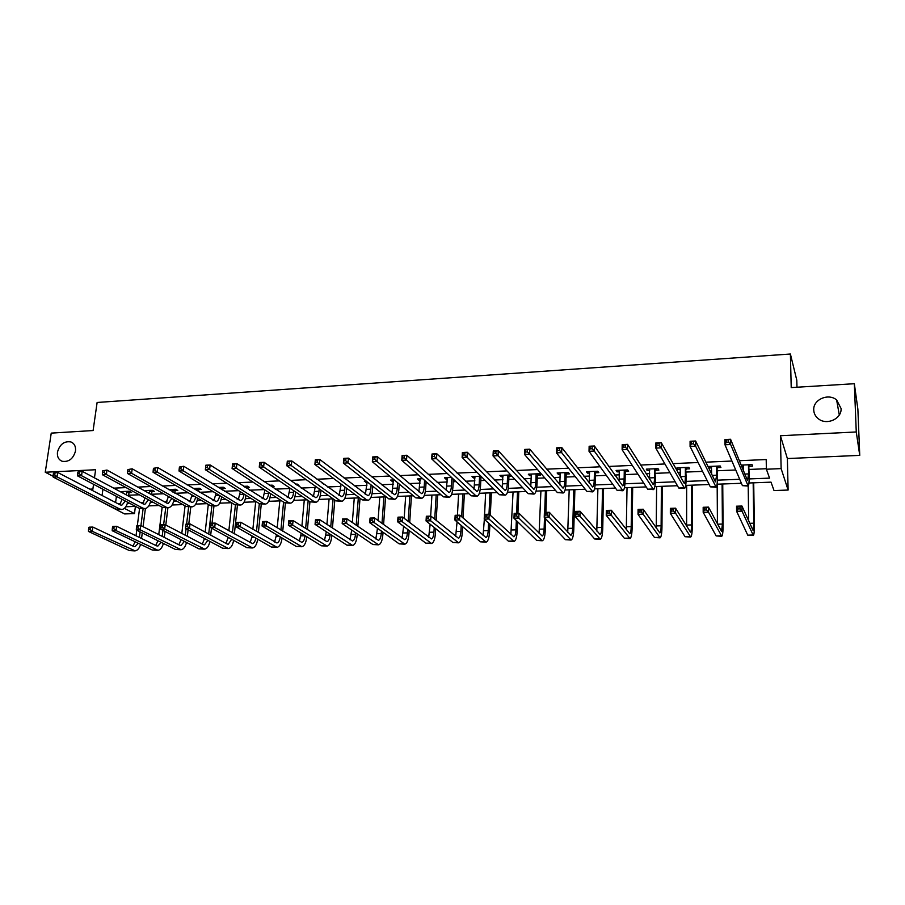 <?xml version="1.0" encoding="UTF-8"?>
<svg xmlns="http://www.w3.org/2000/svg" width="905" height="905" viewBox="0 0 905 905"><rect width="100%" height="100%" fill="white"/><g stroke="black" fill="none" stroke-linecap="round" stroke-linejoin="round"><path stroke-width="1.36" d="M75.488 451.063C73.226 458.869 68.757 462.263 62.072 461.256C58.531 459.706 57.004 456.64 57.479 452.07C59.775 444.253 64.278 440.882 70.963 441.957C74.436 443.518 75.941 446.55 75.488 451.063M841.062 408.483C841.955 418.755 826.706 425.678 818.437 418.823C815.484 416.504 813.912 413.574 813.742 410.01C812.905 399.648 828.392 392.804 836.627 399.942L841.062 408.483M135.422 506.393L134.483 513.588L124.619 513.938L92.48 497.139M89.855 489.153L92.887 489.017M796.977 387.238L796.796 380.224L790.393 354.013L97.118 402.476L93.102 430.542L51.246 433.11L45.25 472.24L53.169 476.29M790.393 354.013L791.219 387.589L854.331 383.709L857.872 409.128L859.75 455.373L856.266 431.968L780.404 435.735L781.128 468.609L788.108 490.046L774.035 490.555L771.015 482.15L748.955 482.999M780.404 435.735L787.373 458.552L859.75 455.373M787.373 458.552L788.108 490.046M854.331 383.709L856.266 431.968M749.17 478.915L769.567 478.123L766.377 469.22L766.207 459.536L739.374 460.713M731.907 461.03L705.877 462.172M698.128 462.512L672.947 463.62M664.926 463.971L640.57 465.046M632.278 465.408L608.726 466.437M600.173 466.81L577.401 467.817M568.6 468.202L546.575 469.163M537.536 469.559L516.257 470.498M506.992 470.905L486.415 471.799M476.935 472.218L457.059 473.089M447.353 473.519L428.156 474.356M418.246 474.797L399.705 475.611M389.591 476.053L371.684 476.833M361.389 477.286L344.104 478.044M333.628 478.507L316.942 479.231M306.286 479.707L290.2 480.408M279.374 480.883L263.853 481.562M252.857 482.048L237.891 482.704M226.748 483.191L212.324 483.824M201.023 484.322L187.12 484.933M175.672 485.431L162.289 486.019M150.705 486.528L137.82 487.094M126.1 487.603L113.702 488.146M128.68 495.227L139.291 494.786M151.588 494.266L163.59 493.768M175.027 493.293L188.24 492.75M199.53 492.275L213.241 491.709M224.395 491.245L238.626 490.657M249.622 490.193L264.384 489.582M275.222 489.13L289.951 488.519M301.207 488.055L315.234 487.467M327.565 486.958L340.88 486.404M354.341 485.849L366.898 485.318M381.514 484.718L393.302 484.232M409.105 483.564L420.09 483.112M426.029 482.863L427.364 482.806M437.115 482.41L447.285 481.98M453.201 481.731L456.018 481.618M465.566 481.222L474.899 480.838M480.793 480.589L485.125 480.408M494.469 480.023L502.92 479.673M508.802 479.424L514.707 479.186M523.825 478.802L531.371 478.485M537.231 478.247L544.753 477.931M553.645 477.569L560.263 477.286M566.1 477.048L575.297 476.664M583.94 476.302L589.596 476.064M595.422 475.826L606.327 475.374M614.733 475.023L619.393 474.831M625.197 474.593L637.878 474.062M646.034 473.722L649.654 473.575M655.435 473.338L669.96 472.727M677.845 472.399L680.402 472.297M686.16 472.059L702.574 471.381M710.176 471.064L711.647 470.996M717.382 470.758L735.731 470M749.091 469.446L766.377 468.722M749.306 466.267L752.632 466.132L752.055 464.627L741.172 465.091M741.783 466.584L743.344 466.516M717.608 467.614L720.889 467.478L720.21 465.985L708.095 466.505L708.807 467.987L711.624 467.862M686.42 468.937L689.644 468.801L688.863 467.331L676.951 467.84L677.755 469.299L680.413 469.186M655.718 470.238L658.885 470.102L658.025 468.643L646.283 469.152L647.188 470.589L649.688 470.487M625.491 471.516L628.613 471.381L627.663 469.944L616.101 470.442L617.097 471.867L619.439 471.765M595.728 472.772L598.805 472.648L597.764 471.222L586.395 471.709L587.469 473.123L589.664 473.032M566.428 474.016L569.46 473.881L568.329 472.478L557.141 472.964L558.294 474.356L560.353 474.277M537.581 475.238L540.557 475.114L539.357 473.722L528.328 474.186L529.561 475.577L531.484 475.498M510.748 474.944L499.956 475.408L501.257 476.777L503.044 476.697M509.153 476.437L512.038 476.313M480.928 476.211L472.003 476.596L473.394 477.953L475.046 477.885M481.166 477.625L482.297 477.58M451.584 477.467L444.468 477.772L445.927 479.118L447.455 479.05M422.692 478.7L417.352 478.937L418.879 480.261L420.282 480.204M394.252 479.922L390.621 480.08L392.216 481.392L393.505 481.336M366.254 481.121L364.285 481.2L367.113 482.456M338.696 482.297L340.416 483.587M323.888 484.288L322.123 482.999M297.394 485.408L299.023 485.34L297.191 484.062L295.562 484.141M271.511 486.505L274.079 486.392L272.201 485.137L269.396 485.25M246.963 487.546L249.497 487.433L247.563 486.189L243.615 486.358M222.754 488.564L225.255 488.462L223.264 487.229L218.207 487.444M198.885 489.582L201.351 489.469L199.304 488.248L193.172 488.508M175.344 490.578L177.776 490.476L175.672 489.254L168.5 489.571M152.119 491.562L154.529 491.46L152.368 490.261L144.178 490.601M129.223 492.535L131.587 492.433L129.392 491.234L120.625 491.607L123.012 492.795M94.459 477.863L95.613 469.74L45.25 472.24M93.554 484.299L92.661 490.612M102.944 489.243L102.073 495.488M766.377 469.22L781.128 468.609M124.381 508.361L134.483 513.588M741.399 483.281L717.077 484.209M709.147 484.514L685.696 485.408M677.426 485.725L654.824 486.585M646.204 486.913L624.427 487.738M615.479 488.089L594.506 488.881M585.241 489.243L565.048 490.012M555.478 490.374L536.043 491.11M526.167 491.494L507.479 492.207M497.32 492.592L479.345 493.282M468.903 493.678L451.629 494.334M440.927 494.741L424.321 495.374M413.37 495.793L397.431 496.404M386.22 496.834L370.926 497.411M359.477 497.852L344.805 498.406M330.732 526.97L333.097 498.859L319.058 499.39M307.157 499.843L293.695 500.363M281.568 500.816L268.683 501.313M256.353 501.777L244.022 502.252M231.488 502.728L219.711 503.18M206.985 503.666L195.74 504.096M182.821 504.583L172.097 504.99M158.997 505.499L148.782 505.884M135.501 506.393L125.784 506.766M117.808 503.644L120.67 503.531M127.367 503.271L129.426 503.191M140.976 502.739L143.646 502.637M150.332 502.365L153.058 502.264M164.472 501.811L166.939 501.721M173.602 501.461L177.018 501.325M188.297 500.884L190.559 500.793M197.2 500.533L201.329 500.375M212.471 499.933L214.508 499.854M221.125 499.594L225.99 499.402M236.974 498.972L238.796 498.904M245.391 498.644L251.002 498.429M261.839 497.999L263.423 497.942M269.995 497.682L276.387 497.433M287.066 497.015L288.412 496.958M294.962 496.709L302.146 496.426M312.655 496.008L313.764 495.974M320.28 495.714L328.289 495.397M338.628 495.001L339.477 494.967M345.97 494.707L354.817 494.356M364.987 493.96L365.575 493.938M372.034 493.689L381.74 493.304M398.483 492.648L409.083 492.241M418.879 491.856L420.146 478.813M425.316 491.596L436.844 491.144M452.557 490.533L465.023 490.046M480.216 489.447L493.644 488.926M508.282 488.349L522.717 487.784M536.778 487.229L552.254 486.63M565.716 486.098L582.243 485.453M595.105 484.956L612.73 484.266M624.959 483.779L643.704 483.044M655.277 482.591L675.175 481.811M686.081 481.392L707.167 480.566M717.371 480.159L739.702 479.288M116.428 496.347L115.591 502.501M708.807 466.482L708.807 467.987M677.755 467.806L677.755 469.299M647.199 469.107L647.188 470.589M617.12 470.396L617.097 471.867M587.503 471.663L587.469 473.123M558.34 472.908L558.294 474.356M529.617 474.13L529.561 475.577M501.325 475.34L501.257 476.777M473.462 476.539L473.394 477.953M446.018 477.704L445.927 479.118M418.97 478.858L418.879 480.261M392.318 480.001L392.216 481.392M366.061 481.121L365.948 482.501M145.829 490.533L145.716 491.449M123.012 491.585L122.854 492.795M743.073 465.012L743.401 470.532M748.469 465.385L748.582 473.903L747.53 480.589L730.573 439.264L730.629 444.513L748.186 486.053C748.899 485.329 749.227 481.777 749.182 475.374L748.718 464.774M743.344 465.77L742.994 465.012M749.951 464.718L749.057 466.878M728.536 442.115L730.629 444.513L724.984 444.785L724.939 439.547L730.573 439.264L726.263 440.124L726.274 442.217L728.536 442.115L728.525 440.011M726.274 442.217L724.984 444.785L742.405 485.634L748.028 486.064M724.939 439.547L726.263 440.124M740.03 508.893L740.007 506.857L737.835 506.924L737.858 508.961L740.03 508.893L742.01 511.121L736.602 511.291L736.546 506.2L741.942 506.031L742.01 511.121L753.356 535.489C754.069 534.753 754.397 531.077 754.34 524.481L753.707 482.818M753.164 482.829L753.775 523.192L753.118 530.522L741.942 506.031L740.007 506.857M748.197 486.053L748.684 521.065M737.858 508.961L736.602 511.291L747.745 535.149L753.22 535.489M736.546 506.2L737.835 506.924M711.364 466.369L711.658 474.13M716.67 466.731L716.726 475.193L715.391 481.833L695.628 440.995L695.64 446.188L716.126 487.252C716.975 486.528 717.416 482.999 717.416 476.641L716.93 466.132M718.253 466.075L717.36 468.213M693.524 443.812L695.64 446.188L690.085 446.459L690.085 441.267L695.628 440.995L691.307 441.844L691.307 443.925L693.524 443.812L693.524 441.731M691.307 443.925L690.085 446.459L710.312 486.833L715.934 487.263M690.085 441.267L691.307 441.844M680.164 467.704L680.39 476.992M685.379 468.066L685.379 476.46C685.334 480.657 684.983 482.999 684.316 483.474L661.295 442.681L661.261 447.839L684.576 488.429C685.571 487.716 686.103 484.198 686.16 477.897L685.639 467.466M687.065 467.41L686.171 469.537M659.134 445.486L661.261 447.839L655.808 448.111L655.842 442.952L661.295 442.681L656.962 443.529L656.951 445.599L659.134 445.486L659.145 443.427M656.951 445.599L655.808 448.111L678.75 488.021L684.361 488.44M655.842 442.952L656.962 443.529M706.5 509.956L706.5 507.943L704.362 508.01L704.373 510.024L706.5 509.956L708.502 512.162L703.185 512.321L703.174 507.286L708.479 507.117L708.502 512.162L721.771 536.28C722.643 535.545 723.072 531.891 723.072 525.341L722.744 483.994M722.1 484.017L722.405 524.063L721.545 531.348L708.479 507.117L706.5 507.943M717.167 484.209L717.427 523.995M704.373 510.024L703.185 512.321L716.149 535.93L721.613 536.28M703.174 507.286L704.362 508.01M673.546 511.008L673.546 508.995L671.453 509.063L671.453 511.065L673.546 511.008L675.56 513.18L670.333 513.35L670.356 508.35L675.571 508.18L675.56 513.18L690.696 537.05C691.703 536.314 692.223 532.694 692.28 526.19L692.257 485.159M691.51 485.182L691.533 524.934C691.488 529.267 691.137 531.676 690.47 532.151L675.571 508.18L673.546 508.995M686.657 485.374L686.612 526.269M671.453 511.065L670.333 513.35L685.062 536.71L690.504 537.05M670.356 508.35L671.453 509.063M649.451 469.016L649.575 479.367M654.587 469.378L654.519 477.704C654.439 481.867 654.021 484.198 653.274 484.673L627.561 444.355L627.482 449.468L653.523 489.594C654.654 488.87 655.277 485.385 655.39 479.13L654.835 468.779M656.351 468.722L655.458 470.826M625.332 447.138L627.482 449.468L622.12 449.728L622.199 444.615L627.561 444.355L623.228 445.192L623.194 447.24L625.332 447.138L625.366 445.09M623.194 447.24L622.12 449.728L647.675 489.186L653.286 489.605M622.199 444.615L623.228 445.192M619.224 470.306L619.212 481.415M624.269 470.668L624.145 478.937C624.031 483.066 623.556 485.374 622.719 485.849L594.404 445.984L594.28 451.063L622.968 490.736C624.235 490.012 624.948 486.551 625.106 480.34L625.231 472.105L624.529 470.08M626.136 470.012L625.231 472.105M592.13 448.756L594.28 451.063L589.019 451.312L589.144 446.244L594.404 445.984L590.06 446.821L590.015 448.857L592.13 448.756L592.175 446.719M590.015 448.857L589.019 451.312L617.097 490.34L622.697 490.748M589.144 446.244L590.06 446.821M589.46 471.573L589.302 483.247M594.427 471.946L594.246 480.148C594.099 484.243 593.567 486.539 592.639 487.014L561.813 447.602L561.654 452.636L592.888 491.856C594.28 491.144 595.083 487.705 595.298 481.539L595.479 473.36L594.687 471.358M596.372 471.279L595.479 473.36M559.482 450.339L561.654 452.636L556.473 452.885L556.643 447.851L561.813 447.602L557.469 448.428L557.412 450.441L559.482 450.339L559.539 448.326M557.412 450.441L556.473 452.885L587.006 491.472L592.594 491.868M556.643 447.851L557.469 448.428M641.136 512.026L641.159 510.047L639.1 510.103L639.077 512.094L641.136 512.026L643.161 514.187L638.025 514.357L638.082 509.391L643.217 509.232L643.161 514.187L660.096 537.808C661.238 537.084 661.86 533.486 661.974 527.027L662.234 486.302M661.397 486.336L661.125 525.782C661.057 530.081 660.639 532.468 659.881 532.955L643.217 509.232L641.159 510.047M656.611 486.517L656.227 528.101M639.077 512.094L638.025 514.357L654.462 537.48L659.881 537.819M638.082 509.391L639.1 510.103M609.257 513.044L609.291 511.065L607.266 511.133L607.232 513.101L609.257 513.044L611.305 515.183L606.248 515.341L606.339 510.42L611.395 510.262L611.305 515.183L629.982 538.554C631.249 537.83 631.973 534.267 632.131 527.853L632.674 487.433M631.735 487.467L631.204 526.62C631.09 530.884 630.615 533.26 629.767 533.746L611.395 510.262L609.291 511.065M627.029 487.648L626.294 529.663M607.232 513.101L606.248 515.341L624.326 538.226L629.733 538.566M606.339 510.42L607.266 511.133M577.899 514.029L577.956 512.072L575.965 512.14L575.908 514.097L577.899 514.029L579.958 516.155L574.98 516.314L575.116 511.438L580.082 511.268L579.958 516.155L600.32 539.301C601.723 538.577 602.526 535.025 602.741 528.667L603.556 488.542M602.526 488.576L601.723 527.445C601.587 531.676 601.044 534.041 600.117 534.516L580.082 511.268L577.956 512.072M597.888 488.757L596.791 531.031M575.908 514.097L574.98 516.314L594.664 538.973L600.06 539.301M575.116 511.438L575.965 512.14M547.05 515.013L547.118 513.067L545.161 513.135L545.093 515.069L547.05 515.013L549.131 517.117L544.233 517.275L544.403 512.434L549.29 512.275L549.131 517.117L571.123 540.025C572.65 539.301 573.532 535.783 573.793 529.47L574.879 489.639M573.759 489.673L572.707 528.26C572.526 532.457 571.937 534.798 570.919 535.285L549.29 512.275L547.118 513.067M569.188 489.854L567.729 532.264M545.093 515.069L544.233 517.275L565.455 539.697L570.829 540.036M544.403 512.434L545.161 513.135M516.71 515.974L516.789 514.051L514.855 514.108L514.775 516.031L516.71 515.974L518.791 518.056L513.972 518.214L514.176 513.407L518.984 513.248L518.791 518.056L542.367 540.738C544.007 540.014 544.98 536.529 545.285 530.262L545.681 518.791M545.896 512.377L546.631 490.714M545.421 490.759L544.686 512.422M544.505 517.558L544.12 529.052C543.905 533.226 543.26 535.556 542.163 536.032L518.984 513.248L516.789 514.051M540.919 490.929L539.097 533.396M514.775 516.031L513.972 518.214L536.699 540.421L542.05 540.749M514.176 513.407L514.855 514.108M486.845 516.913L486.935 515.013L485.035 515.069L484.944 516.981L486.845 516.913L488.938 518.995L484.198 519.142L484.435 514.368L489.164 514.221L488.938 518.995L514.04 541.45C515.793 540.726 516.857 537.253 517.207 531.031L517.581 521.733M517.92 513.282L518.791 491.777M517.502 491.822L516.631 513.327M516.336 520.522L515.952 529.844C515.714 533.984 515.013 536.292 513.848 536.778L489.164 514.221L486.935 515.013M513.067 491.992L510.873 534.448M484.944 516.981L484.198 519.142L508.361 541.133L513.701 541.45M484.435 514.368L485.035 515.069M457.455 517.852L457.557 515.952L455.69 516.008L455.588 517.909L457.455 517.852L459.559 519.9L454.898 520.047L455.158 515.318L459.819 515.171L459.559 519.9L486.132 542.14C488.01 541.428 489.141 537.977 489.537 531.801L489.888 524.312M490.318 515.284L491.37 492.818M490.001 492.874L488.994 514.221M488.576 523.113L488.214 530.624C487.953 534.731 487.195 537.027 485.951 537.502L459.819 515.171L457.557 515.952M485.634 493.033L484.594 514.368M484.356 519.278L483.078 535.432M455.588 517.909L454.898 520.047L480.453 541.823L485.781 542.152M455.158 515.318L455.69 516.008M428.529 518.769L428.642 516.879L426.798 516.947L426.685 518.825L428.529 518.769L430.644 520.805L426.051 520.952L426.346 516.257L430.927 516.11L430.644 520.805L458.643 542.819C460.622 542.106 461.833 538.69 462.274 532.547L462.591 526.608M463.055 517.988L464.344 493.847M462.896 493.904L461.663 516.778M461.199 525.42L460.883 531.382C460.588 535.466 459.785 537.751 458.462 538.226L430.927 516.11L428.642 516.879M458.586 494.073L457.432 515.25M457.07 521.891L455.679 536.371M426.685 518.825L426.051 520.952L452.964 542.514L458.269 542.83M426.346 516.257L426.798 516.947M400.055 519.674L400.18 517.796L398.37 517.864L398.245 519.73L400.055 519.674L402.182 521.687L397.657 521.834L397.985 517.174L402.499 517.027L402.182 521.687L431.561 543.498C433.642 542.785 434.932 539.38 435.418 533.294L435.69 528.667M436.187 520.409L437.703 494.865M436.187 494.922L434.728 519.21M434.23 527.502L433.948 532.14C433.631 536.19 432.771 538.452 431.38 538.928L402.499 517.027L400.18 517.796M431.934 495.08L430.656 516.11M430.158 524.233L428.676 537.265M398.245 519.73L397.657 521.834L425.882 543.192L431.165 543.509M397.985 517.174L398.37 517.864M372.012 520.556L372.159 518.701L370.371 518.757L370.236 520.613L372.012 520.556L374.161 522.558L369.704 522.694L370.055 518.079L374.5 517.932L374.161 522.558L404.874 544.165C407.058 543.452 408.415 540.07 408.936 534.029L409.173 530.545M409.694 522.592L411.447 495.861M409.852 495.929L408.166 521.416M407.646 529.391L407.408 532.875C407.058 536.903 406.153 539.154 404.705 539.629L374.5 517.932L372.159 518.701M405.678 496.087L404.173 518.327M403.641 526.359L402.069 538.124M370.236 520.613L369.704 522.694L399.184 543.86L404.456 544.177M370.055 518.079L370.371 518.757M344.409 521.427L344.556 519.594L342.803 519.651L342.656 521.484L344.409 521.427L346.558 523.418L342.181 523.554L342.554 518.972L346.932 518.825L346.558 523.418L378.573 544.821C380.858 544.109 382.283 540.749 382.849 534.753L383.03 532.264M383.573 524.583L385.575 496.856M383.901 496.913L381.989 523.418M381.435 531.122L381.254 533.611C380.881 537.615 379.93 539.844 378.403 540.319L346.932 518.825L344.556 519.594M379.783 497.071L378.064 520.545M377.498 528.294L375.835 538.95M342.656 521.484L342.181 523.554L372.883 544.516L378.143 544.821M342.554 518.972L342.803 519.651M317.225 522.287L317.384 520.466L315.664 520.522L315.506 522.343L317.225 522.287L319.386 524.267L315.064 524.402L315.472 519.843L319.782 519.708L319.386 524.267L352.645 545.466C355.031 544.753 356.525 541.428 357.124 535.455L357.249 533.848M357.837 526.416L360.032 498.259M358.323 497.897L356.174 525.262M355.597 532.717L355.473 534.335C355.065 538.305 354.07 540.523 352.486 540.986L319.782 519.708L317.384 520.466M354.262 498.044L352.317 522.57M351.717 530.07L349.975 539.753M315.506 522.343L315.064 524.402L346.966 545.172L352.203 545.477M315.472 519.843L315.664 520.522M290.46 523.135L290.629 521.325L288.921 521.382L288.752 523.192L290.46 523.135L292.62 525.092L288.367 525.228L288.797 520.714L293.05 520.567L292.62 525.092L327.101 546.1C329.578 545.398 331.128 542.084 331.773 536.156L331.841 535.319M332.44 528.113L334.805 500.046M330.121 534.199L330.054 535.047C329.624 538.984 328.583 541.19 326.943 541.654L293.05 520.567L290.629 521.325M329.092 499.006L326.92 524.448M326.309 531.71L324.488 540.523M288.752 523.192L288.367 525.228L321.411 545.806L326.626 546.111M288.797 520.714L288.921 521.382M264.09 523.972L264.271 522.174L262.597 522.23L262.416 524.029L264.09 523.972L266.262 525.918L262.077 526.043L262.529 521.563L266.704 521.427L266.262 525.918L301.908 546.722C304.476 546.02 306.094 542.729 306.772 536.857L306.784 536.699M307.417 529.685L309.929 501.732M308.164 500.533L305.641 528.565M305.008 535.59L304.996 535.749C304.544 539.663 303.458 541.857 301.75 542.321L266.704 521.427L264.271 522.174M304.284 499.956L301.897 526.19M301.252 533.249L299.363 541.281M262.416 524.029L262.077 526.043L296.229 546.439L301.422 546.733M262.529 521.563L262.597 522.23M282.733 531.167L285.403 503.203M283.582 502.128L280.901 530.059M279.815 500.884L277.202 527.807M276.545 534.685L274.577 542.016M280.233 536.891C279.713 540.523 278.604 542.548 276.93 542.966L240.764 522.264L240.289 526.721L277.077 547.344C279.645 546.688 281.308 543.577 282.077 537.989M238.117 524.798L240.289 526.721L236.171 526.857L236.646 522.4L240.764 522.264L236.646 523.067L236.465 524.855L238.117 524.798L238.298 523.011M236.465 524.855L236.171 526.857L271.398 547.061L276.579 547.355M236.646 522.4L236.646 523.067M258.389 532.559L261.251 504.266M259.328 503.655L256.5 531.45M255.685 501.811L252.857 529.335M252.178 536.032L250.153 542.729M255.798 538.113C255.187 541.405 254.067 543.238 252.438 543.611L215.198 523.09L214.711 527.524L252.586 547.955C255.131 547.355 256.839 544.437 257.699 539.199M212.517 525.613L214.711 527.524L210.639 527.649L211.137 523.226L215.198 523.09L211.091 523.893L210.888 525.658L212.517 525.613L212.72 523.837M210.888 525.658L210.639 527.649L246.907 547.672L252.076 547.966M211.137 523.226L211.091 523.893M234.372 533.871L237.438 505.148M235.413 505.013L232.438 532.774M231.861 502.954L228.852 530.76M228.139 537.31L226.046 543.43M231.669 539.256L228.298 544.233L227.065 543.984L190.016 523.905L189.496 528.305L228.445 548.554C230.967 548.011 232.698 545.274 233.637 540.342M185.91 524.696L186.011 524.04L190.016 523.905L185.91 524.696L185.706 526.461L187.301 526.405L187.516 524.651M187.301 526.405L189.496 528.305L185.491 528.43L222.766 548.272L227.913 548.566M185.491 528.43L185.706 526.461M210.695 535.115L211.476 528.113M212.03 523.192L213.965 506.019M211.849 506.099L208.704 534.029M208.308 504.436L205.164 532.117M204.519 538.554L202.29 544.109M207.867 540.342L204.496 544.855L203.229 544.606L165.196 524.708L164.653 529.074L204.632 549.143C207.132 548.634 208.885 546.066 209.903 541.428M161.09 525.5L161.248 524.843L165.196 524.708L161.09 525.5L160.875 527.242L162.459 527.196L162.674 525.443M162.459 527.196L164.653 529.074L160.705 529.199L198.964 548.871L204.089 549.154M160.705 529.199L160.875 527.242M560.161 472.829L559.833 484.922M565.048 473.191L564.799 481.336C564.63 485.408 564.041 487.682 563.034 488.157L529.776 449.185L529.583 454.174L563.272 492.965C564.788 492.252 565.682 488.824 565.942 482.716L566.179 474.593L565.297 472.614M567.073 472.534L566.179 474.593M527.389 451.9L529.583 454.174L524.493 454.412L524.685 449.434L529.776 449.185L525.432 450.011L525.352 452.002L527.389 451.9L527.468 449.909M525.352 452.002L524.493 454.412L557.378 492.58L562.955 492.976M524.685 449.434L525.432 450.011M531.303 474.062L530.794 486.46M536.111 474.424L535.817 482.501C535.613 486.551 534.957 488.813 533.871 489.288L498.27 450.735L498.044 455.69L534.12 494.051C535.749 493.338 536.722 489.944 537.027 483.87L537.321 475.815L536.36 473.847M538.226 473.768L537.321 475.815M495.838 453.439L498.044 455.69L493.044 455.928L493.27 450.984L498.27 450.735L493.926 451.561L493.836 453.541L495.838 453.439L495.94 451.459M493.836 453.541L493.044 455.928L528.203 493.678L533.78 494.073M493.27 450.984L493.926 451.561M502.886 475.272L502.196 487.919M507.615 475.634L507.264 483.666C507.026 487.671 506.336 489.922 505.171 490.397L467.297 452.262L467.037 457.172L504.051 494.583L505.409 495.126C507.162 494.413 508.214 491.042 508.565 485.012L508.904 477.014L507.863 475.068M509.809 474.978L508.904 477.014M464.819 454.955L467.037 457.172L462.116 457.41L462.376 452.511L467.297 452.262L462.953 453.077L462.851 455.045L464.819 454.955L464.932 452.986M462.851 455.045L462.116 457.41L499.481 494.752L505.047 495.137M462.376 452.511L462.953 453.077M474.887 476.471L474.028 489.3M479.548 476.833L479.152 484.797C478.881 488.779 478.134 491.008 476.901 491.483L436.832 453.767L436.538 458.643L475.702 495.646L477.139 496.189C478.994 495.465 480.125 492.116 480.521 486.132L480.917 478.191L479.797 476.268M481.528 476.811L480.917 478.191M434.31 456.437L436.538 458.643L431.696 458.88L432.002 454.005L436.832 453.767L432.5 454.582L432.375 456.527L434.31 456.437L434.434 454.48M432.375 456.527L431.696 458.88L471.188 495.816L476.743 496.2M432.002 454.005L432.5 454.582M447.319 477.648L446.267 490.623M451.9 478.01L451.448 485.917C451.165 489.877 450.362 492.094 449.05 492.569L406.865 455.249L406.537 460.079L447.771 496.698L449.287 497.23C451.256 496.506 452.455 493.18 452.896 487.241L453.337 479.356L451.98 477.84M404.309 457.896L406.537 460.079L401.786 460.317L402.114 455.487L406.865 455.249L402.533 456.052L402.397 457.987L404.309 457.896L404.433 455.962M402.397 457.987L401.786 460.317L443.337 496.856L448.869 497.241M402.114 455.487L402.533 456.052M424.592 480.374L424.173 487.026C423.845 490.951 422.997 493.146 421.617 493.621L377.396 456.708L377.034 461.505L420.259 497.727L421.854 498.248C423.925 497.535 425.203 494.232 425.689 488.327L426.097 481.698M374.783 459.333L377.034 461.505L372.351 461.731L372.713 456.935L377.396 456.708L373.052 457.511L372.905 459.423L374.783 459.333L374.93 457.41M372.905 459.423L372.351 461.731L415.893 497.886L421.425 498.27M372.713 456.935L373.052 457.511M393.381 479.955L391.967 493.112M397.657 482.75L397.284 488.112C396.944 492.003 396.039 494.198 394.603 494.673L348.391 458.134L348.006 462.896L393.166 498.746L394.829 499.266C397.001 498.542 398.347 495.261 398.867 489.401L399.241 484.062M345.744 460.747L348.006 462.896L343.391 463.122L343.787 458.371L348.391 458.134L344.058 458.937L343.9 460.837L345.744 460.747L345.902 458.846M343.9 460.837L343.391 463.122L388.856 498.904L394.376 499.277M343.787 458.371L344.058 458.937M367.17 481.833L365.405 494.288M371.118 484.944L370.801 489.175C370.428 493.055 369.478 495.227 367.973 495.702L319.85 459.548L319.431 464.276L366.457 499.741L368.211 500.261C370.473 499.549 371.887 496.279 372.453 490.465L372.769 486.245M317.169 462.138L319.431 464.276L314.906 464.491L315.325 459.774L319.85 459.548L315.517 460.34L315.347 462.229L317.169 462.138L317.338 460.249M315.347 462.229L314.906 464.491L362.215 499.899L367.724 500.273M315.325 459.774L315.517 460.34M341.072 484.073L339.239 495.431M344.963 486.992L344.692 490.239C344.296 494.085 343.312 496.234 341.739 496.709L291.772 460.939L291.32 465.623L340.156 500.737L341.966 501.234C344.33 500.522 345.812 497.286 346.411 491.506L346.672 488.27M289.046 463.507L291.32 465.623L286.862 465.837L287.304 461.154L291.772 460.939L287.439 461.72L287.258 463.598L289.046 463.507L289.227 461.629M287.258 463.598L286.862 465.837L335.97 500.884L341.468 501.257M287.304 461.154L287.439 461.72M315.347 486.166L313.435 496.551M319.182 488.904L318.967 491.279C318.549 495.092 317.519 497.241 315.879 497.705L264.124 462.297L263.649 466.946L314.227 501.709L316.117 502.207C318.571 501.494 320.121 498.27 320.743 492.535L320.958 490.171M261.364 464.853L263.649 466.946L259.26 467.161L259.735 462.512L264.124 462.297L259.803 463.077L259.611 464.944L261.364 464.853L261.556 462.998M259.611 464.944L259.26 467.161L310.11 501.856L315.596 502.218M259.735 462.512L259.803 463.077M289.996 488.134L288.005 497.637M293.763 490.702L293.616 492.297C293.163 496.087 292.1 498.225 290.403 498.7L236.918 463.643L236.42 468.258L288.684 502.66L290.629 503.157C293.175 502.445 294.781 499.243 295.449 493.553L295.596 491.958M297.055 484.073L296.67 484.899M234.124 466.188L236.42 468.258L232.087 468.473L232.596 463.858L236.918 463.643L232.596 464.423L232.393 466.267L234.124 466.188L234.327 464.333M232.393 466.267L232.087 468.473L284.623 502.818L290.098 503.18M232.596 463.858L232.596 464.423M264.995 489.978L262.936 498.7M268.706 492.411L268.615 493.316C268.14 497.071 267.032 499.198 265.289 499.662L210.13 464.966L209.598 469.548L263.502 503.61L265.516 504.096C268.14 503.384 269.814 500.205 270.516 494.549L270.606 493.644M272.156 485.137L271.455 486.63M207.302 467.489L209.598 469.548L205.345 469.752L205.865 465.181L210.13 464.966L205.808 465.736L205.593 467.568L207.302 467.489L207.517 465.656M205.593 467.568L205.345 469.752L259.497 503.757L264.961 504.119M240.345 491.732L238.23 499.741M247.597 486.211L246.703 488.078L244.735 487.071M243.999 494.028L243.977 494.311C243.479 498.044 242.336 500.148 240.526 500.623L183.749 466.267L183.195 470.815L238.671 504.538L240.753 505.024C243.468 504.311 245.187 501.155 245.922 495.533L245.956 495.25M179.439 467.037L183.749 466.267L179.439 467.037L179.213 468.858L180.898 468.779L181.113 466.957M180.898 468.779L183.195 470.815L179.009 471.019L234.734 504.685L240.176 505.047M179.009 471.019L179.213 468.858M216.046 493.395L213.863 500.759M223.365 487.286L222.506 489.096L220.503 487.863L220.401 488.791M222.404 490.024L222.506 489.096M219.644 495.567C219.089 499.13 217.913 501.121 216.114 501.562L157.775 467.557L157.199 472.071L214.202 505.465L216.34 505.929C219.078 505.262 220.843 502.207 221.646 496.788M153.465 468.315L157.775 467.557L153.465 468.315L153.239 470.125L154.891 470.046L155.117 468.236M154.891 470.046L157.199 472.071L153.069 472.263L210.311 505.601L215.752 505.952M153.069 472.263L153.239 470.125M192.075 494.978L189.824 501.755M199.473 488.349L198.636 490.103L196.577 488.881L196.396 490.42M198.455 491.641L198.636 490.103M195.604 497.037C194.971 500.284 193.794 502.105 192.041 502.501L132.187 468.813L131.598 473.292L190.073 506.37L192.267 506.834C194.971 506.212 196.781 503.35 197.675 498.248M127.888 469.571L132.187 468.813L127.888 469.571L127.65 471.369L129.279 471.29L129.517 469.491M129.279 471.29L131.598 473.292L127.526 473.496L186.238 506.506L191.668 506.857M127.526 473.496L127.65 471.369M168.432 496.494L166.135 502.728M175.909 489.401L175.095 491.098L172.979 489.888L172.731 491.981M174.835 493.191L175.095 491.098M171.882 498.44L168.307 503.418L166.803 503.101L106.994 470.057L106.383 474.514L166.282 507.264L168.534 507.716C171.203 507.139 173.036 504.447 174.02 499.639M102.695 470.815L106.994 470.057L102.695 470.815L102.446 472.591L104.052 472.512L104.301 470.736M104.052 472.512L106.383 474.514L102.367 474.706L162.504 507.4L167.911 507.739L165.807 525.036M102.367 474.706L102.446 472.591M187.335 536.292L188.093 529.821M188.783 523.95L190.797 506.891M188.625 506.97L186.611 524.018M186.057 528.724L185.287 535.228M185.084 505.861L181.803 533.396M184.382 541.371L181.011 545.477L179.71 545.217L140.728 525.511L140.173 529.844L181.147 549.731C183.625 549.256 185.401 546.835 186.487 542.457M181.057 539.663L178.839 544.787M136.632 526.291L136.847 525.635L140.728 525.511L136.632 526.291L136.417 528.022L137.967 527.977L138.194 526.235M137.967 527.977L140.173 529.844L136.282 529.957L175.48 549.459L180.593 549.742M136.282 529.957L136.417 528.022M145.897 490.533L145.943 491.573M145.128 497.954L142.764 503.689M152.674 490.42L151.87 492.082L149.71 490.883L149.382 493.474M151.542 494.673L151.87 492.082M148.477 499.775L144.902 504.323L143.352 504.006L82.174 471.29L81.541 475.702L142.82 508.135L145.117 508.599C147.775 508.056 149.619 505.51 150.671 500.974M77.887 472.037L82.174 471.29L77.887 472.037L77.626 473.801L79.21 473.722L79.459 471.958M79.21 473.722L81.541 475.702L77.592 475.894L139.087 508.282L144.495 508.621M77.592 475.894L77.626 473.801M164.291 537.423L165.027 531.416M165.717 507.829L163.624 524.764M162.934 530.341L162.187 536.36M162.165 507.219L158.76 534.617M161.192 542.355L157.855 546.077L156.52 545.828L116.621 526.291L116.044 530.59L157.979 550.308C160.434 549.867 162.233 547.582 163.375 543.441M157.968 540.749L155.717 545.444M112.537 527.061L112.786 526.416L116.621 526.291L112.537 527.061L112.299 528.78L113.838 528.735L114.064 527.015M113.838 528.735L116.044 530.59L112.209 530.715L152.311 550.036L157.413 550.319M112.209 530.715L112.299 528.78M122.99 491.506L122.967 493.101M129.754 491.438L128.963 493.044L126.757 491.856L126.349 494.911M128.567 496.098L128.963 493.044M125.376 501.053L121.824 505.205L120.229 504.9L57.716 472.489L57.06 476.878L119.686 509.006L122.039 509.458C124.652 508.949 126.53 506.551 127.639 502.252M122.13 499.345L119.709 504.628M53.44 473.236L57.716 472.489L53.44 473.236L53.169 474.989L54.73 474.921L54.99 473.168M54.73 474.921L57.06 476.878L53.169 477.071L116.01 509.142L121.383 509.481M53.169 477.071L53.169 474.989M141.542 538.498L142.266 532.932M143.069 526.687L145.388 508.553M143.114 508.667L140.931 525.601M140.128 531.869L139.404 537.446M139.562 508.497L137.334 525.613M136.745 530.194L136.022 535.783M138.318 543.283L135.003 546.677L133.635 546.428L92.853 527.061L92.253 531.326L135.128 550.874C137.56 550.466 139.37 548.294 140.569 544.38M135.184 541.778L132.911 546.077M88.769 527.83L89.075 527.174L92.853 527.061L88.769 527.83L88.532 529.538L90.047 529.493L90.285 527.785M90.047 529.493L92.253 531.326L88.475 531.45L129.472 550.602L134.54 550.885M88.475 531.45L88.532 529.538M748.582 473.903L744.849 474.05M747.598 485.442L742.405 485.634M753.775 523.192L749.691 523.305M752.847 535.013L747.745 535.149M716.726 475.193L712.269 475.374M715.425 486.641L710.312 486.833M685.379 476.46L680.402 476.664M683.773 487.829L678.75 488.021M722.405 524.063L717.529 524.199M721.183 535.805L716.149 535.93M691.533 524.934L686.624 525.07M690.006 536.586L685.062 536.71M654.519 477.704L649.62 477.908M652.618 489.005L647.675 489.186M624.145 478.937L619.325 479.13M621.973 490.159L617.097 490.34M594.246 480.148L589.494 480.34M591.791 491.291L587.006 491.472M661.125 525.782L656.306 525.918M659.326 537.355L654.462 537.48M631.204 526.62L626.441 526.755M629.122 538.113L624.326 538.226M601.723 527.445L597.051 527.57M599.393 538.848L594.664 538.973M572.707 528.26L568.091 528.384M570.105 539.584L565.455 539.697M544.12 529.052L539.572 529.187M541.281 540.308L536.699 540.421M515.952 529.844L511.483 529.968M512.875 541.02L508.361 541.133M488.214 530.624L483.813 530.737M484.899 541.722L480.453 541.823M460.883 531.382L456.539 531.506M457.342 542.412L452.964 542.514M433.948 532.14L429.671 532.253M430.192 543.091L425.882 543.192M407.408 532.875L403.189 533M403.438 543.758L399.184 543.86M381.254 533.611L377.091 533.724M377.08 544.414L372.883 544.516M355.473 534.335L351.366 534.448M351.095 545.059L346.966 545.172M330.054 535.047L326.015 535.16M325.483 545.704L321.411 545.806M304.996 535.749L301.014 535.862M300.234 546.337L296.229 546.439M279.509 536.461L276.364 536.541M275.346 546.959L271.398 547.061M254.147 537.163L252.054 537.231M250.809 547.57L246.907 547.672M229.157 537.864L228.083 537.898M226.612 548.181L222.766 548.272M202.754 548.769L198.964 548.871M564.799 481.336L560.127 481.528M562.096 492.399L557.378 492.58M535.817 482.501L531.212 482.693M532.853 493.497L528.203 493.678M507.264 483.666L502.728 483.847M504.051 494.583L499.481 494.752M479.152 484.797L474.684 484.978M475.702 495.646L471.188 495.816M451.448 485.917L447.059 486.098M447.771 496.698L443.337 496.856M424.173 487.026L419.83 487.195M420.259 497.727L415.893 497.886M397.284 488.112L393.019 488.281M393.166 498.746L388.856 498.904M370.801 489.175L366.593 489.345M366.457 499.741L362.215 499.899M344.692 490.239L340.552 490.397M340.156 500.737L335.97 500.884M318.967 491.279L314.883 491.438M314.227 501.709L310.11 501.856M293.616 492.297L289.577 492.467M288.684 502.66L284.623 502.818M268.615 493.316L264.645 493.474M263.502 503.61L259.497 503.757M243.977 494.311L240.051 494.469M238.671 504.538L234.734 504.685M219.202 495.307L215.809 495.442M214.202 505.465L210.311 505.601M194.36 496.313L191.905 496.415M190.073 506.37L186.238 506.506M169.869 497.298L168.33 497.365M166.282 507.264L162.504 507.4M179.224 549.358L175.48 549.459M145.728 498.282L145.083 498.304M142.82 508.135L139.087 508.282M156.011 549.946L152.311 550.036M119.686 509.006L116.01 509.142M133.114 550.512L129.472 550.602M836.627 399.942L839.297 414.999M70.963 441.957L72.762 442.964"/></g></svg>
